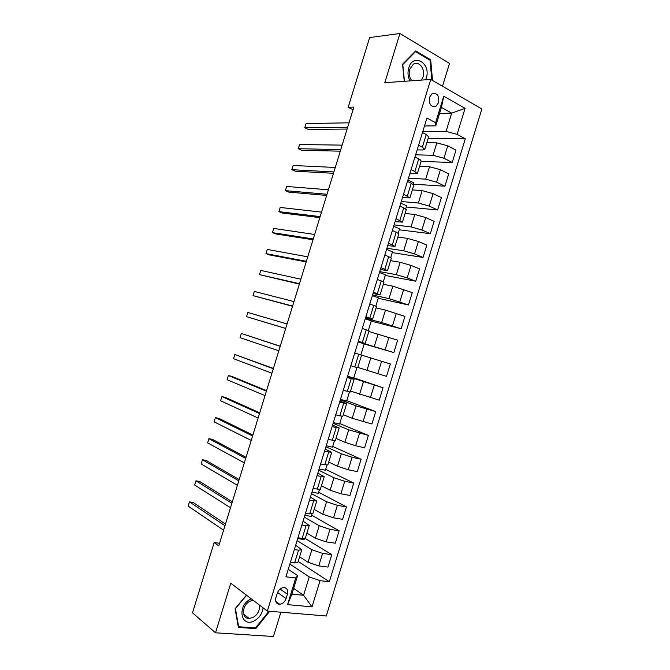 <?xml version="1.0" encoding="UTF-8"?>
<svg xmlns="http://www.w3.org/2000/svg" width="670" height="670" viewBox="0 0 670 670"><rect width="100%" height="100%" fill="white"/><g stroke="black" fill="none" stroke-linecap="round" stroke-linejoin="round"><path stroke-width="1" d="M429.478 97.401C428.8 104.386 430.994 107.317 436.053 106.195L438.649 102.552C439.336 95.55 437.125 92.627 432.024 93.783L429.478 97.401M442.502 86.237L449.52 63.399L399.923 33.5L369.656 37.562L348.182 107.275L353.04 109.771M326.265 615.99L481.864 108.984L430.743 79.437L267.338 611.065L326.265 615.99M267.338 611.065L230.773 583.21L215.506 632.807L273.427 636.5L280.897 612.204M219.559 543.278L214.14 542.566L218.763 545.857L353.877 107.049L348.182 107.275M286.073 598.595L287.413 594.231C288.276 590.019 286.953 587.791 283.452 587.556C280.562 588.042 278.494 589.935 277.263 593.235L275.906 597.632C275.06 601.786 276.341 604.005 279.759 604.298C282.707 603.854 284.817 601.953 286.073 598.595L277.548 592.447M320.059 580.664L312.019 606.844L287.556 604.642L295.763 577.934L297.597 575.589L291.902 594.148L303.594 595.303L309.238 576.912L320.059 580.664L329.347 581.702L465.307 138.782L428.097 138.615M439.57 113.456L451.681 113.13L441.43 107.409L435.768 125.843L435.617 122.711L426.941 118.02L285.948 576.837L295.763 577.934M435.617 122.711L443.758 96.212L465.072 108.347L457.091 134.335L465.307 138.782M215.506 632.807L192.508 612.824L214.14 542.566M399.923 33.5L384.789 82.686L430.743 79.437M293.669 588.394L303.594 595.303L312.019 606.844M297.597 575.589L288.259 569.307M435.768 125.843L424.495 125.968M418.574 145.239L422.36 147.174L424.78 149.427L422.67 149.988L417.15 149.887M411.062 169.703L414.864 171.562L417.335 173.647L409.797 173.806M403.541 194.174L409.889 197.876L402.444 197.734M396.012 218.663L402.444 222.113L395.091 221.669M388.491 243.151L394.99 246.367L387.729 245.622M380.962 267.657L387.536 270.621L380.367 269.575M373.425 292.162L380.083 294.892L373.006 293.544M365.895 316.684L372.629 319.163L365.636 317.513M358.358 341.214L365.167 343.45L358.266 341.499M347.194 377.537L354.112 379.404L347.353 377.009M339.648 402.084L346.65 403.717L339.975 401.02M332.102 426.648L339.179 428.029L332.596 425.031M324.548 451.22L331.7 452.359L325.218 449.051M316.994 475.8L324.221 476.688L317.831 473.087M309.44 500.39L316.743 501.034L310.445 497.123M301.877 524.987L306.064 525.64L309.264 525.389L303.049 521.176M294.314 549.601L298.527 550.17L301.776 549.752L295.654 545.238M289.867 564.073L309.238 576.912M299.607 556.829L308.016 562.231L318.753 565.924L327.982 567.071L331.792 554.659L305.059 538.379M297.086 540.59L311.852 549.743L322.597 553.412L331.792 554.659M306.885 533.127L315.394 538.219L326.139 541.871L335.31 543.202L339.121 530.791L311.6 515.155M304.297 517.123L319.222 525.741L329.983 529.367L339.121 530.791M314.171 509.426L322.764 514.217L333.526 517.826L342.638 519.334L346.449 506.93L318.635 492.241M311.508 493.656L326.6 501.738L337.362 505.331L346.449 506.93M321.449 485.742L330.134 490.231L340.904 493.79L349.958 495.482L353.768 483.087L325.679 469.335M318.719 470.198L333.962 477.752L344.74 481.294L353.768 483.087M328.719 462.057L337.496 466.245L348.283 469.77L357.286 471.638L361.088 459.243L332.714 446.446M325.922 446.748L341.332 453.774L352.118 457.275L361.088 459.243M335.997 438.389L344.866 442.267L355.661 445.751L364.597 447.811L368.399 435.416L339.74 423.557M333.124 423.306L348.693 429.805L368.399 435.416M343.266 414.73L352.227 418.306L371.917 423.984L375.719 411.598L346.775 400.677M340.327 399.881L356.055 405.844L375.719 411.598M350.527 391.071L379.228 400.166L383.031 387.779L353.802 377.805M347.521 376.456L383.031 387.779M357.797 367.428L386.531 376.356L390.334 363.978L381.599 361.281L377.763 373.751M361.574 355.134L381.599 361.281M358.174 341.8L393.843 352.554L364.195 343.97M368.835 331.508L397.637 340.184L393.843 352.554M365.368 318.401L381.64 322.53L401.146 328.761L371.214 321.123M376.088 307.882L385.468 310.093L404.94 316.399L401.146 328.761M372.553 295.009L388.994 298.611L408.449 304.984L378.232 298.276M383.349 284.273L392.813 286.174L412.243 292.623L408.449 304.984M379.739 271.626L396.339 274.7L407.209 277.882L415.743 281.207L385.25 275.445M390.602 260.663L400.158 262.272L411.028 265.429L419.537 268.854L415.743 281.207M386.925 248.252L403.675 250.798L414.562 253.938L423.038 257.447L392.26 252.615M397.846 237.063L407.494 238.369L418.382 241.485L426.832 245.094L423.038 257.447M394.102 224.877L411.02 226.904L421.907 230.003L430.333 233.688L399.278 229.802M405.099 213.479L414.831 214.484L425.735 217.557L434.127 221.343L430.333 233.688M401.28 201.519L418.356 203.018L429.261 206.075L437.627 209.945L406.28 206.988M412.343 189.903L422.167 190.598L433.08 193.63L441.413 197.6L437.627 209.945M408.457 178.17L425.693 179.141L436.606 182.156L444.913 186.201L413.29 184.191M419.579 166.327L429.504 166.73L440.425 169.719L448.699 173.865L444.913 186.201M415.635 154.829L433.021 155.273L443.942 158.246L452.2 162.475L421.095 161.42M426.824 142.769L436.832 142.861L447.761 145.809L455.985 150.139L452.2 162.475M422.803 131.496L446.069 131.387L451.681 113.13L465.072 108.347M290.386 562.398L294.607 562.926L297.882 562.423L301.76 549.819M329.347 581.702L298.184 561.435M297.949 537.784L302.145 538.395L305.369 538.052L309.247 525.447M304.423 538.521L304.113 539.534L297.698 538.605M311.935 514.066L311.207 516.428L304.833 515.381M305.503 513.178L312.856 513.697L316.734 501.085M319.439 489.628L318.3 493.329L311.969 492.165M313.066 488.589L320.335 489.351L324.213 476.73M326.952 465.198L325.394 470.248L319.096 468.958M320.62 464L327.814 465.014L331.692 452.392M334.456 440.776L332.488 447.166L326.223 445.759M328.174 439.428L335.293 440.676L339.171 428.055M341.951 416.363L339.573 424.102L333.35 422.569M335.72 414.856L342.764 416.355L346.641 403.734M349.455 391.958L346.658 401.037L340.477 399.387M343.266 390.3L350.234 392.042L354.112 379.413M356.951 367.562L353.743 377.981L347.596 376.213M354.832 366.942L357.696 367.746L361.582 355.108L358.735 354.229L354.832 366.942L350.812 365.753M360.845 354.874L364.22 343.878L358.132 341.935M354.732 352.99L358.735 354.229M368.333 330.494L371.297 320.846L365.25 318.778M362.277 328.459L369.044 330.821L365.167 343.442M375.82 306.123L378.374 297.815L372.361 295.637M369.807 303.929L376.507 306.542L372.629 319.154M383.307 281.76L385.451 274.8L379.471 272.497M377.344 279.415L383.96 282.271L380.091 294.867M390.794 257.406L392.519 251.794L386.573 249.374M384.873 254.91L391.414 258.009L387.545 270.596M398.273 233.068L399.588 228.797L393.684 226.251M392.402 230.413L398.868 233.755L395.007 246.326M405.752 208.73L406.648 205.799L400.786 203.144M399.931 205.924L406.313 209.509L402.461 222.072M413.222 184.401L413.708 182.818L407.888 180.037M407.452 181.444L411.271 183.262L413.759 185.28L409.906 197.826M420.693 160.088L414.981 156.939M414.973 156.981L418.767 158.882L421.204 161.051L417.351 173.58M457.091 134.335L446.069 131.387M422.485 132.518L426.254 134.502L428.641 136.839L424.797 149.351M291.902 594.148L287.556 604.642M443.758 96.212L441.43 107.409M246.434 595.144L235.078 608.754L238.403 627.438L255.806 628.644L269.683 611.266M432.544 80.484L430.676 59.806L415.718 50.895L402.578 64.261L404.261 81.313M269.198 611.224L269.742 611.635M254.843 627.865L255.806 628.644M429.487 59.915L430.676 59.806M225.48 524.049L193.153 502.475L189.434 501.88L224.969 525.716M188.136 506.101L189.434 501.88L188.136 506.101L223.587 530.205M232.331 501.796L199.635 481.462L195.933 480.809L231.879 503.262M194.635 485.021L195.933 480.809L194.635 485.021L230.497 507.76M239.182 479.544L206.109 460.449L202.432 459.737L238.788 480.826M201.126 463.95L202.432 459.737L201.126 463.95L237.406 485.315M246.032 457.308L212.583 439.445L208.923 438.674L245.697 458.389M207.625 442.887L208.923 438.674L207.625 442.887L244.316 462.878M252.875 435.073L219.056 418.449L215.413 417.619L252.598 435.969M214.115 421.832L215.413 417.619L214.115 421.832L251.225 440.45M251.325 598.871L250.58 599.206C236.719 605.446 240.79 628.301 254.298 620.839C259.357 617.924 262.288 613.586 263.084 607.824M253.176 600.278L250.128 601.149C241.937 604.725 241.108 618.712 249.072 618.444L252.942 617.506C257.833 614.474 260.002 610.32 259.449 605.06M268.98 611.207L255.513 627.907L238.654 626.743L235.438 608.645L246.602 595.27M238.21 626.375L238.654 626.743M425.626 79.805L426.262 78.088C431.413 63.248 413.13 52.327 408.725 67.972C407.452 72.586 407.871 76.899 409.99 80.903M421.464 80.099L423.013 76.966C425.71 69.27 418.943 60.283 413.298 64.278L409.739 69.32C408.6 73.784 409.328 77.603 411.916 80.769M404.454 81.296L402.804 64.563L415.534 51.615L430.023 60.233L431.823 80.065M414.948 51.674L415.534 51.615M259.717 412.846L225.522 397.452L221.896 396.573L259.508 413.549M220.597 400.777L221.896 396.573L220.597 400.777L258.126 418.03M266.559 390.635L231.988 376.473L228.386 375.527L266.4 391.138M227.088 379.739L228.386 375.527L227.088 379.739L265.027 395.618M273.402 368.425L234.869 354.497L273.301 368.734M233.57 358.701L234.869 354.497L233.57 358.701L271.92 373.215M280.236 346.222L241.351 333.467L280.194 346.34M240.053 337.672L241.351 333.467L240.053 337.672L278.821 350.82M285.713 328.426L246.535 316.65L247.825 312.446L287.087 323.953M285.705 328.467L246.535 316.65L247.825 312.446M292.606 306.048L253.009 295.629L254.307 291.433L293.979 301.575M292.53 306.274L253.009 295.629L254.307 291.433M299.49 283.678L259.483 274.625L260.781 270.42L300.872 279.197M299.364 284.097L259.483 274.625L260.781 270.42M306.374 261.308L265.957 253.62L267.255 249.424L307.756 256.836M306.19 261.92L269.457 254.902L265.957 253.62L267.255 249.424M313.259 238.947L272.43 232.624L273.72 228.428L314.64 234.483M313.016 239.759L275.914 233.964L272.43 232.624L273.72 228.428M320.143 216.603L278.896 211.636L280.194 207.44L321.516 212.13M319.833 217.599L282.363 213.035L278.896 211.636L280.194 207.44M327.019 194.258L285.37 190.657L286.659 186.461L328.401 189.794M326.659 195.447L288.812 192.106L285.37 190.657L286.659 186.461M333.903 171.922L291.835 169.686L293.125 165.49L335.276 167.458M333.476 173.304L295.261 171.193L291.835 169.686L293.125 165.49M340.77 149.594L298.292 148.715L299.591 144.519L342.144 145.13M340.293 151.169L301.701 150.281L298.292 148.715L299.591 144.519M347.646 127.275L304.758 127.752L306.048 123.565L349.02 122.819M347.102 129.042L308.141 129.377L304.758 127.752L306.048 123.565M311.852 549.743L308.016 562.231M319.222 525.741L315.394 538.219M326.6 501.738L322.764 514.217M333.962 477.752L330.134 490.231M341.332 453.774L337.496 466.245M348.693 429.805L344.866 442.267M356.055 405.844L352.227 418.306M363.408 381.892L359.581 394.345M370.761 357.947L366.942 370.401M378.115 334.02L374.296 346.465M385.468 310.093L381.64 322.53M392.813 286.174L388.994 298.611M400.158 262.272L396.339 274.7M407.494 238.369L403.675 250.798M414.831 214.484L411.02 226.904M422.167 190.598L418.356 203.018M429.504 166.73L425.693 179.141M436.832 142.861L433.021 155.273M322.597 553.412L318.753 565.924M298.527 550.17L294.607 562.926M306.064 525.64L302.145 538.395M329.983 529.367L326.139 541.871M313.602 501.127L309.682 513.873M337.362 505.331L333.526 517.826M321.131 476.621L317.212 489.36M344.74 481.294L340.904 493.79M328.66 452.124L324.741 464.863M352.118 457.275L348.283 469.77M336.181 427.636L332.27 440.366M359.489 433.264L355.661 445.751M343.702 403.156L339.791 415.886M366.867 409.261L363.031 421.74M351.222 378.684L347.311 391.414M374.228 385.267L370.401 397.746M366.247 329.774L362.344 342.487M388.96 337.303L385.133 349.774M373.76 305.336L369.857 318.041M396.322 313.334L392.494 325.796M381.272 280.897L377.361 293.602M403.675 289.381L399.848 301.835M388.776 256.476L384.873 269.181M411.028 265.429L407.209 277.882M396.272 232.063L392.377 244.759M418.382 241.485L414.562 253.938M403.776 207.658L399.873 220.346M425.735 217.557L421.907 230.003M411.271 183.262L407.368 195.95M433.08 193.63L429.261 206.075M418.767 158.882L414.864 171.562M440.425 169.719L436.606 182.156M426.254 134.502L422.36 147.174M447.761 145.809L443.942 158.246M280.085 589.014L287.413 594.231M432.183 106.337L436.053 106.195M275.764 601.358L279.759 604.298M243.654 614.13L249.072 618.444"/></g></svg>
